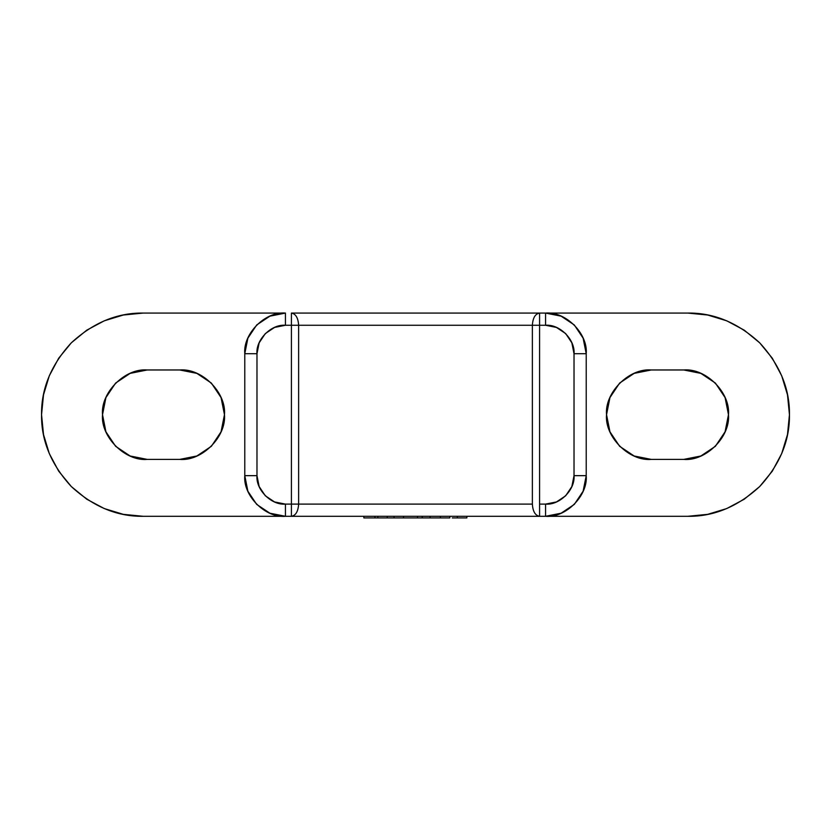 <?xml version="1.0" encoding="UTF-8"?>
<svg xmlns="http://www.w3.org/2000/svg" width="831" height="831" viewBox="0 0 831 831"><rect width="100%" height="100%" fill="white"/><g stroke="black" fill="none" stroke-linecap="round" stroke-linejoin="round"><path stroke-width="1.25" d="M511.387 516.3L687.829 516.3L707.659 514.347L726.72 508.572L744.285 499.182L759.69 486.54L772.321 471.146L781.711 453.57L787.497 434.509L789.45 414.69L787.497 394.86L781.711 375.799L772.321 358.234L759.69 342.829L744.285 330.198L726.72 320.808L707.659 315.022L687.829 313.069L545.572 313.069L561.122 316.164L574.314 324.973L583.123 338.165L586.219 353.715C588.036 333.605 565.682 311.251 545.572 313.069L687.829 313.069C713.767 312.726 737.72 322.646 759.69 342.829C779.873 364.799 789.803 388.752 789.45 414.69C789.803 440.617 779.873 464.571 759.69 486.54C737.72 506.733 713.767 516.653 687.829 516.3L545.572 516.3C565.682 518.118 588.036 495.764 586.219 475.654L583.123 491.214L574.314 504.396L561.122 513.205L545.572 516.3C565.682 518.118 588.036 495.764 586.219 475.654L586.219 353.715L586.219 475.654L574.024 475.654L574.024 353.715L571.853 342.829L565.693 333.595L556.458 327.435L545.572 325.264L539.589 325.264L539.589 504.105L545.572 504.105L556.458 501.945L565.693 495.775L571.853 486.55L574.024 475.654L586.219 475.654M511.387 313.069L539.589 313.069L539.589 516.3L539.589 504.105L545.572 504.105C559.647 505.383 575.291 489.739 574.024 475.654L574.024 353.715L586.219 353.715L574.024 353.715C575.291 339.64 559.647 323.997 545.572 325.264L532.37 325.264L532.37 504.105L298.63 504.105L298.63 325.264L532.37 325.264L285.428 325.264C271.353 323.997 255.709 339.64 256.976 353.715L256.976 475.654L259.147 486.55L265.307 495.775L274.542 501.945L285.428 504.105L291.411 504.105L291.411 325.264L285.428 325.264L274.542 327.435L265.307 333.595L259.147 342.829L256.976 353.715L244.781 353.715C242.964 333.605 265.318 311.251 285.428 313.069L143.171 313.069C117.233 312.726 93.28 322.646 71.31 342.829C51.127 364.799 41.197 388.752 41.55 414.69C41.197 440.617 51.127 464.571 71.31 486.54C93.28 506.733 117.233 516.653 143.171 516.3L285.428 516.3L269.878 513.205L256.686 504.396L247.877 491.214L244.781 475.654L244.781 353.715L247.877 338.165L256.686 324.973L269.878 316.164L285.428 313.069L143.171 313.069L123.341 315.022L104.28 320.808L86.715 330.198L71.31 342.829L58.679 358.234L49.289 375.799L43.503 394.86L41.55 414.69L43.503 434.509L49.289 453.57L58.679 471.146L71.31 486.54L86.715 499.182L104.28 508.572L123.341 514.347L143.171 516.3L319.613 516.3M147.232 369.972L130.124 373.379L115.613 383.07L105.921 397.582L115.613 383.07L130.124 373.379L147.232 369.972L179.745 369.972L196.864 373.379L179.745 369.972L147.232 369.972C125.107 367.977 100.52 392.564 102.525 414.69L105.921 397.582M105.921 431.798L115.613 446.299L130.124 455.99L147.232 459.398L130.124 455.99L115.613 446.299L105.921 431.798L102.525 414.69C100.52 436.805 125.107 461.402 147.232 459.398L179.745 459.398L196.864 455.99L179.745 459.398L147.232 459.398M211.365 446.299L221.056 431.798L211.365 446.299L196.864 455.99M651.255 369.972L634.136 373.379L651.255 369.972L683.768 369.972L700.876 373.379L683.768 369.972L651.255 369.972C629.129 367.977 604.542 392.564 606.537 414.69L609.944 397.582L619.635 383.07L609.944 397.582M619.635 446.299L634.136 455.99L651.255 459.398L634.136 455.99L619.635 446.299L609.944 431.798L606.537 414.69C604.542 436.805 629.129 461.402 651.255 459.398L683.768 459.398L700.876 455.99L683.768 459.398L651.255 459.398M619.635 383.07L634.136 373.379M700.876 373.379L715.387 383.07L725.079 397.582L728.475 414.69L725.079 431.798L715.387 446.299L700.876 455.99M196.864 373.379L211.365 383.07L221.056 397.582L224.463 414.69L221.056 431.798M285.428 313.069L285.428 325.264L285.428 313.069C265.318 311.251 242.964 333.605 244.781 353.715L256.976 353.715L256.976 475.654L244.781 475.654C242.964 495.764 265.318 518.118 285.428 516.3L291.411 516.3C295.763 515.532 298.163 511.46 298.63 504.105L298.63 325.264C298.163 317.909 295.763 313.848 291.411 313.069L539.589 313.069C535.237 313.848 532.837 317.909 532.37 325.264C532.837 317.909 535.237 313.848 539.589 313.069L545.572 313.069L539.589 313.069L539.589 325.264L532.37 325.264L532.37 504.105C532.837 511.46 535.237 515.532 539.589 516.3L291.411 516.3C295.763 515.532 298.163 511.46 298.63 504.105L532.37 504.105C532.837 511.46 535.237 515.532 539.589 516.3L545.572 516.3L545.572 504.105L545.572 516.3M244.781 353.715L244.781 475.654L256.976 475.654C255.709 489.739 271.353 505.383 285.428 504.105L291.411 504.105L291.411 516.3L291.411 504.105L298.63 504.105L291.411 504.105L291.411 325.264L298.63 325.264C298.163 317.909 295.763 313.848 291.411 313.069L319.613 313.069M179.745 459.398C201.871 461.402 226.458 436.805 224.463 414.69C226.458 392.564 201.871 367.977 179.745 369.972M683.768 459.398C705.893 461.402 730.48 436.805 728.475 414.69C730.48 392.564 705.893 367.977 683.768 369.972M374.926 516.3L374.926 517.931L394.05 517.931L374.926 517.931L374.926 516.3M363.853 516.3L363.853 517.931L374.926 517.931L363.853 517.931L363.853 516.3M387.256 516.3L387.256 517.931L387.256 516.3M377.814 516.3L377.814 517.931L377.814 516.3M417.536 517.931L422.262 517.931L422.262 516.3L422.262 517.931L417.536 517.931L417.536 516.3L417.536 517.931L394.05 517.931L394.05 516.3L394.05 517.931L403.492 517.931L403.492 516.3L403.492 517.931L418.263 517.931M449.82 516.3L449.82 517.931L440.368 517.931L449.82 517.931L449.82 516.3M440.368 516.3L440.368 517.931L430.053 517.931L440.368 517.931L440.368 516.3M430.053 516.3L430.053 517.931L422.262 517.931L430.053 517.931L430.053 516.3M466.866 516.3L466.866 517.931L457.32 517.931L466.866 517.931L466.866 516.3M457.32 517.931L457.32 516.3L457.32 517.931L452.303 517.931M586.219 353.715C588.036 333.605 565.682 311.251 545.572 313.069L545.572 325.264L545.572 313.069M285.428 516.3L285.428 504.105L285.428 516.3C265.318 518.118 242.964 495.764 244.781 475.654M291.411 325.264L291.411 313.069L291.411 325.264"/></g></svg>
